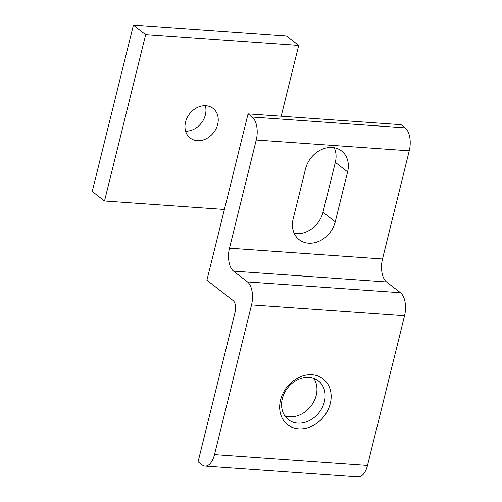 <?xml version="1.0" encoding="UTF-8"?>
<svg xmlns="http://www.w3.org/2000/svg" width="502" height="502" viewBox="0 0 502 502"><rect width="100%" height="100%" fill="white"/><g stroke="black" fill="none" stroke-linecap="round" stroke-linejoin="round"><path stroke-width="0.75" d="M313.769 378.32A24.529 19.967 -52.3 0 1 316.21 395.369A24.529 19.967 -52.3 0 1 284.766 415.781M330.272 403.564A28.984 23.6 -52.3 0 1 298.721 428.84A28.984 23.6 -52.3 0 1 280.543 400.05A28.984 23.6 -52.3 0 1 312.1 374.774A28.984 23.6 -52.3 0 1 330.272 403.564M282.325 398.732A24.529 19.967 127.7 0 0 288.349 419.616A24.529 19.967 127.7 0 0 324.399 401.713A24.529 19.967 127.7 0 0 318.375 380.83A24.529 19.967 127.7 0 0 282.325 398.732M248.07 113.872L206.899 280.241L233.11 300.529A8.917 4.549 94 0 1 235.143 312.018L198.089 461.752L202.187 464.921A17.84 9.105 -86 0 0 205.042 466.076A17.84 9.105 -86 0 0 214.492 454.624L251.546 304.896A17.84 9.105 -86 0 0 247.473 281.917L400.489 292.741L386.565 281.961L233.549 271.136A17.84 9.105 94 0 1 229.477 248.157L256.24 140.02A17.84 9.105 -86 0 0 252.167 117.041L248.07 113.872L401.085 124.697L405.177 127.866A17.84 9.105 94 0 1 409.249 150.845L256.24 140.02M247.473 281.917L233.549 271.136M229.477 248.157L382.493 258.982L409.249 150.845M347.61 171.879L335.261 221.784A24.529 19.967 -52.3 0 1 299.205 239.692A24.529 19.967 -52.3 0 1 293.181 218.809L305.53 168.898A24.529 19.967 -52.3 0 1 341.586 150.995A24.529 19.967 -52.3 0 1 347.61 171.879L335.323 162.366L322.974 212.277A24.529 19.967 -52.3 0 1 294.247 233.405M334.257 147.764A24.529 19.967 -52.3 0 1 335.323 162.366M214.492 454.624L367.508 465.448L404.562 315.72L251.546 304.896M400.489 292.741A17.84 9.105 94 0 1 404.562 315.72M367.508 465.448A17.84 9.105 94 0 1 358.058 476.9L205.042 466.076M382.493 258.982A17.84 9.105 -86 0 0 386.565 281.961M205.337 105.709A18.731 15.248 -52.3 0 1 205.393 114.832A18.731 15.248 -52.3 0 1 185.602 131.191M217.68 124.345A18.731 15.248 -52.3 0 1 190.145 138.019A18.731 15.248 -52.3 0 1 185.545 122.068A18.731 15.248 -52.3 0 1 213.08 108.401A18.731 15.248 -52.3 0 1 217.68 124.345M298.703 45.437L286.416 35.924L133.406 25.1L145.693 34.613L298.703 45.437L281.189 116.213M224.419 209.459L104.523 200.976L92.236 191.469L133.406 25.1M104.523 200.976L145.693 34.613M252.167 117.041L405.177 127.866M335.261 221.784L322.974 212.277"/></g></svg>
